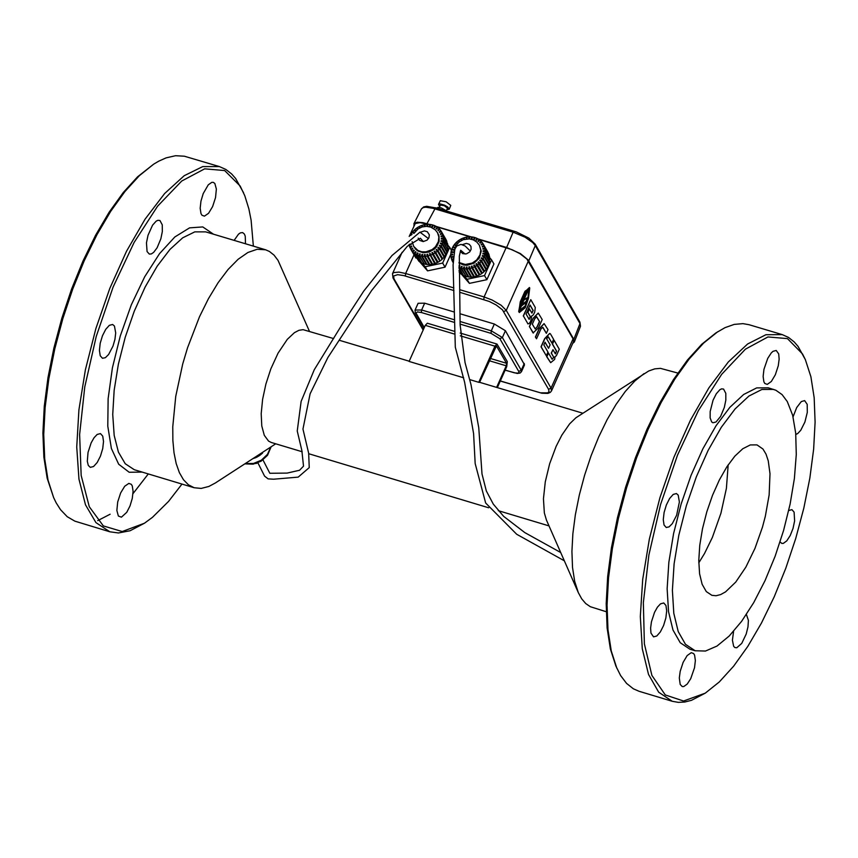 <?xml version="1.0" encoding="UTF-8"?>
<svg xmlns="http://www.w3.org/2000/svg" width="858" height="858" viewBox="0 0 858 858"><rect width="100%" height="100%" fill="white"/><g stroke="black" fill="none" stroke-linecap="round" stroke-linejoin="round"><path stroke-width="1.29" d="M527.799 323.841L529.139 323.573L530.662 321.342L531.756 315.926L533.279 314.961L534.716 312.14L535.295 307.507L530.77 299.635L523.444 316.023L527.97 323.895L523.444 316.023M530.77 299.635L523.262 315.969M529.139 319.348L530.223 316.623L527.767 312.355L529.332 308.837L531.96 313.159L533.183 310.435L530.072 305.03L526.061 313.996L529.171 319.391L530.394 316.677L527.938 312.409L529.515 308.891M531.939 313.106L533.011 310.381L530.008 305.169M538.191 313.095L533.022 318.361L529.354 326.555L533.419 333.033M535.178 328.946L536.979 326.973L539.414 321.525L536.55 316.72M533.15 332.893L538.556 327.735L542.213 319.551L538.277 313.116L533.193 318.415L529.536 326.608L532.979 332.85M537.162 327.027L539.596 321.578L536.636 316.731L534.759 318.747L532.325 324.195L535.263 328.989L536.979 326.973M546.353 333.344L548.015 329.644L544.144 323.67L539.232 328.904L535.564 337.097L536.529 338.771L540.915 328.979L542.739 327.338L546.353 333.344L543.017 327.52M544.058 323.638L539.049 328.861L535.392 337.044L536.529 338.771M545.002 342.342L548.573 348.294L550.128 344.819L546.621 338.717L548.359 336.819L551.973 343.093L553.625 339.403L550.504 333.976L549.764 333.43L544.841 338.674L541.183 346.857L546.31 355.759L547.962 352.059L543.854 344.916L545.066 342.203L548.573 348.294M549.678 333.408L544.669 338.62L541.012 346.804L546.31 355.759M548.219 336.84L551.973 343.093M552.97 349.678L551.244 353.099L553.839 357.378L552.112 359.277L548.498 353.003L546.846 356.703L550.707 362.655L554.654 359.395L555.094 356.488L556.327 355.834L559.277 349.238L554.161 340.336L552.509 344.037L556.617 351.179L555.394 353.893L552.97 349.678L551.415 353.153L553.839 357.378M554.161 340.336L552.327 343.983L556.434 351.126L555.287 353.7M548.498 353.003L546.675 356.649L550.621 362.623M553.667 357.325L552.069 359.202M519.326 312.516L525.246 307.722L528.442 298.391L529.74 288.031L527.842 298.884L525.343 306.542L518.875 311.722L519.326 312.516L518.875 311.722M529.011 289.661L529.74 288.031M528.839 289.607L527.842 298.884M527.659 298.831L526.501 301.877M526.415 301.844L525.343 306.542M525.16 306.488L518.693 311.669M525.911 302.509L521.396 306.049L519.444 310.403L525.3 305.834L525.836 302.531M525.664 302.488L521.224 305.995L519.444 310.403M529.44 287.494L527.134 289.693L519.605 306.542L518.715 311.465L529.44 287.494L527.316 289.747L519.776 306.596L518.715 311.465M527.08 297.801L523.948 299.925L522.179 304.333L526.179 301.319L527.359 297.844L524.12 299.978M523.948 299.925L522.179 304.333M526.951 289.95L525.085 291.184L520.216 302.08L519.648 306.295L526.951 289.95L525.257 291.237L520.388 302.134L519.648 306.295M520.377 301.544L524.764 291.741M461.711 274.485L469.412 283.376L467.042 279.268L484.523 275.568L491.559 259.835L489.714 257.711M463.974 275.718L467.042 279.268M469.412 283.376L486.883 279.676L484.523 275.568M486.883 279.676L493.918 263.942L491.559 259.835M447.855 245.206L449.699 247.329L442.664 263.063L425.193 266.763L422.125 263.224M451.426 250.322L449.699 247.329M450.793 254.3L445.034 267.17L442.664 263.063M445.034 267.17L427.563 270.871L419.884 262.001M419.208 261.218L412.795 251.834L414.296 250.59L413.824 250.086L412.323 251.33L411.196 249.85L412.859 248.82L412.494 248.241L412.859 248.82M427.563 270.871L425.193 266.763M458.987 262.988L463.61 265.025L467.138 265.294L474.109 263.149L479.311 258.065L481.252 251.072L479.354 245.163L480.78 250.246L479.976 254.912L476.662 259.985L472.243 263.063L465.326 264.478L458.987 262.505M413.867 233.451L418.082 228.904L422.093 226.952L426.48 226.33L430.737 227.091L435.285 229.858L437.483 232.657L438.996 235.971L439.103 241.463L436.636 246.739L434.566 248.959L429.268 252.016L423.348 252.756L417.953 251.04L415.808 249.346L413.695 246.385L412.119 241.645M181.982 484.073L168.554 501.415L152.402 517.385L144.466 523.219L122.211 531.542L103.335 525.911L89.286 506.735L81.167 475.461L79.622 434.459L84.77 386.904L96.235 336.465L113.106 287.055L134.095 242.492L157.572 206.21L181.724 181.027L204.665 168.833L224.657 170.56L240.165 186.036L244.798 195.742L248.884 208.923L251.115 220.238L253.357 246.128M97.168 434.448L100.461 433.601L102.724 436.1L103.528 441.452L102.724 448.584L100.461 456.102L97.201 462.494L93.565 466.516L90.305 467.353L88.288 465.401L87.302 461.282L88.042 452.381L91.141 442.878L94.058 437.73L97.168 434.448M234.116 240.369L238.524 234.148L240.401 232.85L242.653 232.593L244.38 234.041L245.238 236.165L245.506 243.779M162.323 231.606L160.843 238.846L157.1 247.801L153.636 252.391L151.362 253.925L149.335 254.086L147.072 251.576L146.461 242.803L148.016 235.285L152.563 225.171L156.177 221.149L157.904 220.302L159.942 220.506L162.259 224.807L162.323 231.606M212.602 206.606L208.558 213.299L204.429 216.152L201.952 215.229L200.987 213.578L200.171 208.237L200.965 201.115L203.207 193.608L208.258 184.845L211.776 182.346L213.32 182.346L214.843 183.483L216.366 189.071L215.53 197.608L212.602 206.606M120.624 492.996L124.689 486.261L128.839 483.397L131.317 484.32L132.282 485.96L133.087 491.302L132.271 498.434L130.019 505.93L126.759 512.312L121.428 517.17L118.372 516.033L116.86 510.467L117.696 501.973L120.624 492.996M114.446 326.051L115.701 332.915L114.94 339.339L112.999 346.085L108.612 354.504L105.384 357.679L102.488 358.279L100.225 355.77L99.41 350.418L100.204 343.264L102.467 335.746L105.727 329.343L109.352 325.321L112.623 324.485L114.446 326.051M275.718 443.811L215.326 483L208.859 486.454L201.201 488.416L194.176 487.741L188.438 484.813L183.473 479.74L179.365 472.619L176.19 463.577L174.013 452.767L172.866 440.411L172.769 426.716L175.74 396.375L182.711 363.996L187.548 347.78L199.464 316.827L208.44 298.691L218.082 282.743L228.089 269.466L238.138 259.266L247.941 252.466L257.175 249.27L265.562 249.775L269.412 251.448L274.045 255.126L278.046 260.403L309.459 331.338M302.198 451.758L271.267 442.471L268.565 441.098L264.296 435.328L261.776 425.954L261.197 413.642L262.612 399.313L265.905 384.009L270.838 368.876L278.056 353.153L287.323 339.328L294.412 332.679L298.916 330.309L303.089 329.665L333.676 338.588M144.466 523.219L130.094 530.748L118.447 532.968L109.867 531.799L95.957 522.629L85.478 504.783L78.957 479.139L76.737 446.964L78.915 409.877L85.403 369.734L95.882 328.55L109.803 288.406L126.48 251.319L145.077 219.155L164.639 193.522L184.202 175.708L202.767 166.581L219.423 166.591L225.826 169.434L231.649 173.97L235.607 178.443L243.586 192.814M606.231 611.722L590.347 606.713L585.735 603.56L581.703 598.83L578.303 592.599L546.439 520.045L544.347 512.945L543.446 498.82L545.28 481.842L549.656 463.738L556.134 446.364L561.861 435.103L569.626 423.863L575.911 417.76L648.712 370.988L654.761 368.865L660.456 368.361L677.82 373.058M497.35 387.612L506.724 366.623L507.303 361.593L496.996 344.058L494.927 346.171L478.764 382.314L470.12 379.719M463.652 377.788L409.094 361.443L425.268 325.332L454.354 334.03M478.764 382.314L479.568 382.389L496.428 345.935L506.542 363.288L506.252 365.808L496.61 387.387M148.295 473.938L132.979 493.672M110.135 514.221L97.737 520.624M109.867 531.799L74.882 521.16L67.246 516.72L60.543 509.716L56.178 502.852L53.604 497.533L48.037 480.137L44.713 458.955L43.726 434.534L45.12 407.539L48.842 378.71L54.805 348.798L62.838 318.64L72.737 289.039L84.213 260.789L96.975 234.663L110.682 211.368L124.936 191.527L139.371 175.665L153.593 164.221L158.676 161.197L166.098 157.872L175.547 155.716L184.363 156.21L219.423 166.591M53.604 497.533L47.158 478.174L43.876 457.207L42.9 433.033L44.273 406.317L47.962 377.777L53.861 348.187L61.808 318.329L71.6 289.028L82.969 261.079L95.603 235.221L109.159 212.162L123.273 192.524L137.559 176.834L153.593 164.221M578.303 592.599L574.678 581.338L572.522 567.513L571.921 551.512L572.865 533.773L575.353 514.779L579.311 495.055L584.62 475.16L591.141 455.619L598.691 436.979L607.067 419.755L616.044 404.429L625.353 391.398L634.759 381.049L643.993 373.638M454.29 331.285L427.338 323.219L425.268 325.332M705.276 693.146L691.473 700.321L684.727 702.037L678.313 702.359L672.254 701.286L639.049 691.28L633.376 688.813L626.544 683.376L620.624 675.578L615.883 666.055L610.37 648.948L607.11 627.938L606.198 603.614L607.657 576.63L611.443 547.736L617.46 517.717L625.546 487.43L635.478 457.689L646.964 429.322L659.705 403.11L673.337 379.783L687.494 359.974L701.78 344.24L715.797 332.99L724.999 327.659L734.234 324.399L742.931 323.638L749.013 324.699L782.249 334.62L788.513 337.43L794.197 341.924L798.058 346.385L805.34 359.599L810.896 376.716L814.178 397.758L815.1 422.125L813.641 449.163L809.845 478.11L803.817 508.161L795.72 538.502L785.778 568.286L774.27 596.696L761.507 622.951L747.844 646.321L733.654 666.162L719.336 681.917L705.276 693.146L683.569 701.018L665.304 694.959L651.898 675.418L644.379 643.854L643.35 602.67L648.884 555.008L660.574 504.525L677.52 455.126L698.412 410.585L721.653 374.345L745.43 349.163L767.953 336.947L787.472 338.61L802.53 353.979L805.34 359.599M616.838 668.221L611.261 650.943L607.979 629.718L607.046 605.137L608.526 577.874L612.355 548.68L618.436 518.35L626.608 487.741L636.636 457.689L648.24 429.032L661.121 402.552L674.892 378.979L689.199 358.966L703.624 343.071L717.781 331.703M660.51 603.85L657.432 607.164L654.536 612.333L651.426 621.878L650.611 628.088L650.965 633.107L653.549 636.861L656.756 636.003L660.338 631.949L663.588 625.525L665.862 617.975L666.698 610.821L665.947 605.469L663.738 602.97L660.51 603.85M733.59 631.338L732.41 640.197L733.654 646.31L734.866 647.543L736.765 647.769L741.752 643.371L746.203 634.041L747.983 626.855L748.401 620.377L746.406 614.467M795.806 434.448L797.715 433.547L800.771 430.255L804.901 422.05L807.303 412.366L807.206 404.354L804.643 400.611L801.297 401.587L796.696 407.55L793.06 416.827M775.332 374.774L778.281 365.733L779.15 359.127L778.699 353.882L776.211 350.461L773.004 351.33L771.224 352.992L767.738 358.376L763.952 369.348L763.127 376.501L763.888 381.842L764.832 383.483L767.256 384.384L771.321 381.499L775.332 374.774M725.825 400.16L725.804 393.35L723.562 389.06L721.567 388.867L719.862 389.725L716.291 393.779L713.052 400.214L710.177 411.486L710.145 417.91L711.668 421.932L712.934 422.769L716.012 421.997L720.591 416.43L724.324 407.421L725.825 400.16M780.029 541.859L781.788 543.414L783.29 543.404L786.754 540.883L790.229 535.531L793.039 528.389L794.626 520.881L794.1 512.129L791.913 509.652L788.716 510.521M683.129 662.355L680.19 671.364L679.311 677.938L680.19 684.437L682.239 686.572L683.751 686.561L687.226 684.051L690.722 678.678L694.53 667.717L695.366 660.574L694.615 655.222L693.682 653.582L691.258 652.67L687.161 655.576L683.129 662.355M678.195 495.12L676.426 493.554L673.208 494.423L669.615 498.477L666.376 504.922L664.103 512.473L663.277 519.637L664.038 524.989L666.237 527.488L669.079 526.876L672.286 523.67L676.64 515.208L679.386 501.984L678.195 495.12M460.124 313.781L494.347 324.024L505.426 330.727L524.517 364.854L521.482 371.653L521.246 370.259L518.747 371.439L518.983 372.404L518.039 373.144L514.435 372.844L505.18 370.088M454.225 322.351L421.332 312.505L421.621 309.985L415.047 310.081L418.103 303.282L424.667 303.185L454.236 312.022M672.254 701.286L658.665 692.192L648.509 674.388L642.277 648.734L640.315 616.516L642.706 579.332L649.356 539.071L659.909 497.737L673.852 457.411L690.465 420.141L708.933 387.795L728.303 361.979L747.618 343.994L765.904 334.727L782.249 334.62M695.162 650.772L689.907 649.195L680.222 642.717L672.983 630.019L668.543 611.722L667.138 588.76L668.854 562.258L673.584 533.558L681.113 504.096L691.044 475.364L702.884 448.798L716.044 425.74L729.858 407.336L743.629 394.508L756.67 387.902L768.318 387.827L775.846 390.24L782.067 394.583L787.279 401.555L792.653 415.261L795.698 433.151L796.278 454.515L794.39 478.485L790.111 504.118L783.601 530.394L775.128 556.252L765.025 580.662L753.699 602.659L741.591 621.364L729.203 636.025L717.009 646.053L705.501 651.04L695.162 650.772L685.467 644.294L678.228 631.595L673.798 613.298L672.393 590.336L674.109 563.835L678.839 535.135L686.368 505.673L696.299 476.941L708.14 450.375L721.299 427.305L735.113 408.901L748.884 396.074L761.915 389.468L773.573 389.393M769.143 494.927L770.001 473.734L768.253 460.832L766.001 454.086L762.944 449.024L757.003 444.894L750.3 444.927L742.792 448.734L734.866 456.124L726.919 466.72L719.347 479.987L712.526 495.281L706.81 511.818L702.487 528.764L699.763 545.28L698.777 560.531L699.581 573.755L702.134 584.287L706.295 591.591L711.883 595.323L716.087 595.742L720.677 594.573L725.557 591.87L735.767 582.056L745.859 567.127L754.997 548.316L762.451 527.177L765.336 516.269L769.143 494.927M478.882 239.414L512.215 249.753L519.916 253.657L526.866 259.041L573.058 338.867L573.509 341.634L551.501 390.894L551.05 388.127L548.552 389.307L549.066 391.473L547.769 392.867L540.497 392.825L500.321 380.941M409.202 236.443L415.261 223.563L419.97 222.662L428.292 224.313M437.022 226.92L470.152 236.808M698.787 562.827L704.493 553.56L712.387 537.387L720.945 513.17L726.404 488.341L728.174 464.821M257.679 462.912L255.856 463.545M264.403 451.158L262.923 452.112M262.291 452.52L262.602 453.056L260.124 455.126L259.62 454.257M259.524 454.322L260.124 455.126M258.966 454.686L259.491 455.577L256.703 457.239L256.242 456.445M252.906 458.612L256.006 457.593L255.652 456.831M256.006 457.593L255.587 456.874M423.852 263.224L418.854 255.555L419.616 253.861L420.313 254.065L419.551 255.77L421.503 256.177L421.975 254.418L422.715 254.515L422.243 256.274L424.292 256.37L424.442 254.59L425.203 254.569L425.042 256.338L427.112 256.113L426.962 254.376L427.713 254.236L427.874 255.974L426.962 254.376M429.912 255.437L427.874 255.974L432.625 264.2L434.663 263.663L429.45 253.775L430.19 253.528L430.652 255.18L432.614 254.343L431.842 252.81L432.539 252.456L433.311 253.989L435.124 252.874L434.084 251.512L434.727 251.051L435.767 252.413L437.398 251.062L436.111 249.893L436.668 249.356L437.955 250.515L439.36 248.949L437.859 248.026L438.32 247.415L439.822 248.337L440.958 246.611L439.285 245.946L439.639 245.281L441.312 245.946L442.149 244.09L440.347 243.715L440.594 243.018L442.396 243.393L442.9 241.473L441.023 241.388L441.151 240.68L443.018 240.766L443.189 238.824L441.291 239.039L441.291 238.331L443.189 238.116L443.018 236.218L441.141 236.722L441.012 236.036L442.889 235.542L442.374 233.73L440.583 234.502L440.336 233.859L442.127 233.086L441.355 231.521L446.879 241.312L442.127 233.086M422.651 226.802L422.211 225.246L424.249 224.71L424.41 226.448L425.171 226.308L425.01 224.571L427.08 224.346L426.93 226.115L427.681 226.094L427.842 224.313L429.879 224.41L429.418 226.169L430.158 226.265L430.619 224.506L432.582 224.914L431.821 226.609L432.518 226.823L433.279 225.128L435.092 225.836L434.062 227.434L434.695 227.745L435.735 226.158L437.365 227.156L436.079 228.603L436.647 229.022L437.934 227.574L439.328 228.839L437.837 230.083L438.299 230.598L439.8 229.343L440.937 230.834L439.264 231.853L439.628 232.443L441.355 231.521M421.9 227.016L421.471 225.504L419.519 226.34L420.195 227.692M419.487 228.046L418.822 226.694L416.999 227.81L417.921 229.011M417.299 229.483L416.366 228.271L414.736 229.622L415.948 230.716M415.422 231.285L414.178 230.169L412.773 231.735L414.275 232.657L413.803 233.258L412.312 232.346L411.175 234.073L412.065 234.427M411.282 234.92L410.446 235.5M409.47 245.077L409.105 244.433M409.116 244.455L410.982 243.962L411.111 244.648L409.245 245.141L409.749 246.954L411.54 246.182L411.797 246.825L409.995 247.587L415.486 257.314M415.529 257.4L410.778 249.174M410.832 249.26L412.494 248.241M414.2 253.099L415.486 251.662L416.044 252.08L414.757 253.518L416.398 254.526L417.428 252.928L418.071 253.249L417.031 254.837L418.854 255.555M420.055 254.633L419.616 253.861M421.503 256.177L426.254 264.403L424.302 263.985L419.551 255.77M426.254 264.403L426.469 263.588M422.501 255.319L421.975 254.418M424.292 256.37L429.043 264.586L426.994 264.489L422.243 256.274M429.043 264.586L429.139 263.427M425.096 255.727L424.442 254.59M427.112 256.113L431.864 264.339L429.794 264.564L425.042 256.338M431.864 264.339L431.713 262.612M434.663 263.663L429.45 253.775M432.614 254.343L437.355 262.569L435.403 263.406L430.652 255.18M437.355 262.569L431.842 252.81M436.593 261.036L437.194 260.725M435.124 252.874L439.875 261.1L438.052 262.205L433.311 253.989M439.017 259.599L439.468 259.277L434.727 251.051M439.468 259.277L435.767 252.413M440.508 260.639L442.138 259.277L437.398 251.062M441.248 257.743L436.668 249.356M441.42 257.582L442.707 258.741L437.955 250.515M442.707 258.741L444.101 257.175L439.36 248.949M439.124 248.809L438.32 247.415M443.307 255.781L444.573 256.563L439.822 248.337M444.573 256.563L445.699 254.826L440.958 246.611M440.24 246.321L439.639 245.281M445.098 253.786L446.063 254.172L441.312 245.946M446.063 254.172L446.889 252.316L442.149 244.09M441.087 243.865L440.594 243.018M446.396 251.469L447.136 251.619L442.396 243.393M447.136 251.619L447.64 249.699L442.9 241.473M441.57 241.42L441.151 240.68M447.222 248.97L443.018 240.766M447.769 248.992L447.93 247.061L443.189 238.824M441.677 238.996L441.291 238.331M447.554 246.385L443.189 238.116M447.93 246.353L447.758 244.455L443.018 236.218M441.377 236.658L441.012 236.036M447.404 243.833L442.889 235.542M447.629 243.769L442.374 233.73M440.68 234.459L440.336 233.859M446.106 239.747L441.42 231.628M441.28 231.435L440.937 230.834M439.682 229.451L439.328 228.839M437.73 227.799L437.365 227.156M435.489 226.523L435.092 225.836M433.022 225.686L432.582 224.914M430.405 225.322L429.879 224.41M427.734 225.482L427.08 224.346M425.171 226.298L424.249 224.71M422.286 226.898L421.471 225.504M419.573 228.003L418.822 226.694M417.76 229.129L416.999 227.81M415.583 231.092L414.736 229.622M413.577 233.119L412.773 231.735M411.561 234.738L411.175 234.073M410.092 247.544L409.749 246.954M412.323 251.33L415.948 258.065L411.196 249.85M414.178 250.686L413.824 250.086M418.951 261.325L412.795 251.834M415.851 252.295L415.486 251.662M416.398 254.526L421.149 262.741L419.508 261.744L414.757 253.518M417.825 253.625L417.428 252.928M423.605 263.781L421.782 263.063L417.031 254.837M468.329 276.094L468.114 276.909L463.374 268.683L463.835 266.924L464.36 267.835M463.374 268.683L461.411 268.275L466.151 276.49L468.114 276.909M465.712 275.718L460.714 268.061L461.475 266.366L462.172 266.57L461.411 268.275M458.998 267.535L463.631 275.568L465.454 276.287M463.234 274.882L459.019 268.35M459.051 270.249L461.357 274.249L462.998 275.246M460.993 273.605L459.073 270.838M459.105 272.072L460.8 273.831M488.631 253.861L483.301 244.155M489.264 256.327L488.985 254.461L484.244 246.225L482.453 246.997L482.207 246.353L483.998 245.592L482.797 243.329L481.66 241.849L480.169 243.093L479.697 242.589L481.199 241.334L479.794 240.079L478.507 241.516L477.949 241.098L479.225 239.661L477.595 238.653L476.555 240.24L475.922 239.929L476.951 238.331L475.139 237.623L474.377 239.318L473.68 239.114L474.431 237.409L472.479 237.001L472.018 238.76L471.278 238.663L471.739 236.905L469.701 236.808L469.541 238.588L468.779 238.61L468.94 236.84L466.87 237.065L467.031 238.803L466.109 237.205L464.071 237.741L464.51 239.296M489.414 258.891L489.618 256.95L484.888 248.723L483.011 249.217L482.882 248.53L484.759 248.037L484.244 246.225M489.081 261.465L489.789 259.556L485.06 251.33L483.161 251.533L483.161 250.826L485.06 250.622L484.888 248.723M488.256 263.964L488.996 264.125L489.5 262.205L484.77 253.979L482.893 253.893L483.011 253.174L484.888 253.271L485.06 251.33M486.958 266.291L487.923 266.666L488.749 264.822L484.019 256.596L482.217 256.22L482.464 255.523L484.266 255.898L484.77 253.979M485.167 268.286L486.432 269.069L487.559 267.331L482.829 259.105L481.156 258.451L481.51 257.786L483.183 258.451L484.019 256.596M483.118 270.238L484.566 271.246L485.96 269.68L481.231 261.454L479.729 260.532L480.19 259.92L481.692 260.843L482.829 259.105M480.877 272.104L482.368 273.144L483.998 271.782L477.981 262.398L478.539 261.862L479.826 263.02L481.231 261.454M476.994 265.379L475.182 266.495L479.912 274.71L481.735 273.605L475.954 264.017L476.598 263.556L477.638 264.918L479.268 263.567M479.054 273.23L478.453 273.541L479.214 275.075L474.485 266.849L473.713 265.315L474.41 264.961L475.182 266.495M474.485 266.849L472.522 267.685L477.262 275.911L479.214 275.075M476.383 274.388L476.522 276.169L471.782 267.943L471.31 266.28L472.05 266.034L472.522 267.685M471.782 267.943L469.744 268.479L474.485 276.705L476.522 276.169M473.562 275.118L473.723 276.844L468.983 268.629L468.822 266.881L469.583 266.741L469.744 268.479L468.822 266.881M468.983 268.629L466.913 268.854L471.653 277.07L473.723 276.844M470.988 275.933L470.892 277.091L466.151 268.876L466.312 267.095L467.063 267.074L466.913 268.854M466.151 268.876L464.114 268.779L468.854 276.995L470.892 277.091M461.926 267.138L461.475 266.366M458.998 267.396L460.714 268.061M458.998 267.192L459.931 265.755L458.987 265.916M459.684 266.13L459.287 265.433M453.121 261.497L453.11 262.494L452.692 261.765M453.196 259.524L451.855 260.092L452.627 261.658M453.228 258.751L451.608 259.448L451.951 260.049M451.329 257.582L450.965 256.96L452.842 256.467L452.97 257.143L451.094 257.636L451.608 259.448M451.179 255.019L450.793 254.354L452.692 254.14L452.692 254.847L450.793 255.062L450.965 256.96M451.512 252.445L451.083 251.705L452.96 251.791L452.831 252.499L450.965 252.413L450.793 254.354M452.327 249.935L451.834 249.088L453.635 249.463L453.389 250.161L451.587 249.785L451.083 251.705M453.625 247.608L453.024 246.568L454.697 247.233L454.343 247.898L452.67 247.233L451.834 249.088M455.426 245.613L454.622 244.23L456.124 245.152L455.662 245.763L454.161 244.841L453.024 246.568M457.271 243.779L456.027 242.664L454.622 244.23M457.797 243.211L456.585 242.117L457.432 243.597M459.148 241.988L458.215 240.766L456.585 242.117M459.781 241.516L458.858 240.304L459.62 241.634M461.422 240.497L460.671 239.189L458.858 240.304M460.671 239.189L461.347 240.54M462.044 240.186L461.368 238.835L463.331 237.998L463.76 239.511M464.135 239.393L463.331 237.998M466.109 237.205L466.269 238.942L467.031 238.803M469.594 237.977L468.94 236.84M472.265 237.816L471.739 236.905M474.882 238.181L474.431 237.409M477.348 239.028L476.951 238.331M479.601 240.294L479.225 239.661M481.542 241.945L481.199 241.334M482.797 243.329L481.134 244.358L481.499 244.938L483.161 243.919M488.728 253.818L483.998 245.592M482.55 246.954L482.207 246.353M489.489 256.263L484.759 248.037M483.247 249.152L482.882 248.53M489.789 258.848L485.06 250.622M483.537 251.491L483.161 250.826M489.628 261.486L484.888 253.271M483.44 253.914L483.011 253.174M488.996 264.125L484.266 255.898M482.957 256.37L482.464 255.523M487.923 266.666L483.183 258.451M482.11 258.826L481.51 257.786M486.432 269.069L481.692 260.843M480.995 261.304L480.19 259.92M484.566 271.246L479.826 263.02M483.269 270.088L478.539 261.862M482.368 273.144L477.638 264.918M481.327 271.782L476.598 263.556M478.453 273.541L473.713 265.315M476.051 274.506L471.31 266.28M466.966 268.243L466.312 267.095M464.114 268.779L464.575 267.02L463.835 266.924M439.725 206.467L438.492 204.429L440.315 200.718L446.117 201.769L450.772 205.405L449.217 209.234L446.879 209.663M438.492 204.429L440.122 203.914L444.594 205.169L447.779 207.025L449.217 209.234M439.307 207.389L440.476 205.019L444.347 205.727L447.447 208.14L446.46 210.596M436.829 208.119L438.095 207.314L441.355 207.904L447.093 211.186M435.757 207.915L426.726 206.317L423.691 206.896L421.46 208.859L423.305 207.529L425.836 207.207L433.129 208.333L513.127 232.186L525.042 237.194L532.743 242.578L535.274 245.602L579.987 323.573L580.491 326.244L579.922 322.136L579.987 323.573L573.83 339.339L528.163 259.931L520.356 253.55L506.649 247.469L513.127 232.186L514.339 231.36M429.214 224.356L422.844 222.662L417.299 222.222L414.157 223.391L413.91 225.922M429.976 224.582L430.555 224.753M436.293 226.469L471.074 236.851M471.836 237.076L472.415 237.248M478.153 238.964L506.649 247.469M572.726 343.393L574.324 342.02L573.83 339.339M460.296 251.351L462.784 253.668L466.462 253.871L469.755 251.877L471.117 249.335L470.978 246.461L469.229 244.262L466.398 243.382L462.387 244.648M437.483 232.657L438.856 236.969L438.374 241.634L435.467 246.761L432.121 249.603L425.965 251.855L421.718 251.78L417.867 250.439L413.695 246.385M420.42 232.218L424.442 230.888L427.316 231.735L429.343 234.856L428.925 237.784L427.037 240.165L423.219 241.57L419.637 240.401L418.157 238.127M142.171 472.093L129.172 472.254L118.683 464.221L111.39 448.509L107.786 426.158L108.129 398.67L112.398 367.9L120.302 335.896L131.317 304.826L144.691 276.78L159.534 253.646L174.839 236.969L189.575 227.863L202.767 226.93L213.513 234.213M194.176 487.741L134.309 469.723L125.247 463.749L118.425 452.123L114.178 435.414L112.73 414.468L114.157 390.304L118.383 364.167L125.204 337.355L134.266 311.207L145.131 287.065L157.228 266.109L169.97 249.421L182.711 237.805L194.809 231.864L205.663 231.864L265.562 249.775M489.253 360.725L506.252 365.808M460.306 335.821L494.927 346.171M490.283 358.43L506.542 363.288M460.113 324.109L491.012 333.354L499.871 338.717L518.747 371.439M421.332 312.505L417.406 311.926L416.012 313.02L424.281 327.531M499.871 338.717L502.38 337.537L521.246 370.259L524.292 363.46M505.426 330.727L502.38 337.537L491.302 330.834L491.012 333.354M424.667 303.185L421.621 309.985L454.225 319.734M460.113 321.503L491.302 330.834L494.347 324.024M415.047 310.081L415.336 312.977L416.269 313.696M459.899 292.331L489.232 301.448L496.16 304.965L502.423 309.802L548.552 389.307M423.38 329.536L393.951 278.732L393.65 275.986L397.662 274.667L403.625 275.547L453.946 290.562M503.764 311.561L506.274 310.381L551.05 388.127L573.058 338.867M528.356 261.004L506.274 310.381L501.083 305.212L492.138 300.032L484.094 296.954L483.805 299.485M405.351 276.029L405.641 273.509L453.861 287.923M459.813 289.704L484.094 296.954L506.188 247.565M414.028 254.783L405.641 273.509L398.991 272.104L393.672 272.587L392.503 273.702L393.018 278.013L393.951 278.732M427.413 224.903L427.745 224.153M270.774 447.018L267.471 454.354L261.347 460.199L253.496 463.459L245.27 463.567M528.796 260.886L535.274 245.602L535.21 244.165L528.85 238.095L516.334 231.896L435.553 207.743L426.962 223.681M453.893 252.638L456.177 245.227L459.352 241.838L463.202 239.704L469.326 238.878L473.305 239.865L476.769 242.02L479.354 245.163M582.818 413.213L479.611 382.303M409.202 361.207L339.564 340.347M549.013 525.9L498.284 510.66M488.674 507.775L308.773 453.743M460.22 333.054L496.996 344.058M505.137 370.184L517.256 373.466L520.13 373.037L521.482 371.653M415.336 312.977L424.056 328.035M500.278 381.049L541.827 393.221L547.908 393.393L550.289 392.396L551.501 390.894M393.018 278.013L423.155 330.04M402.102 252.273L392.503 273.702M271.128 446.793L267.514 455.319L261.111 461.196L253.142 464.167L244.82 463.856M262.977 459.931L269.83 473.273L287.162 473.09L299.56 470.248L303.517 466.162L301.855 450.514L297.243 430.995L301.126 401.405L314.264 369.744L343.179 322.726L363.695 291.162L391.988 255.523L419.959 232.164L428.474 238.61M423.38 241.559L420.356 238.256L407.303 246.3L371.632 290.508L327.853 357.561L310.103 393.811L302.96 429.064L308.655 453.217L309.245 467.61L298.198 477.123L273.552 479.214L268.082 478.861L264.586 476.136L257.893 462.827M487.966 252.263L483.236 244.037M465.122 254.065L460.81 250.322M460.649 250.279L459.33 256.124L460.113 324.968L465.057 362.655L470.988 384.588L478.764 427.777L482.003 473.959L486.325 490.948L493.296 504.118L503.678 516.377L524.828 532.614L560.703 552.52M470.173 250.944L465.111 245.989L461.014 244.401L456.853 245.935L454.826 249.152L453.088 264.972L455.308 347.211L464.65 382.4L473.595 433.655L475.171 463.556L485.649 502.992L516.709 534.277L564.339 560.8M535.21 244.165L579.922 322.136M421.46 208.848L413.867 223.809M580.491 326.244L574.324 342.02"/></g></svg>
